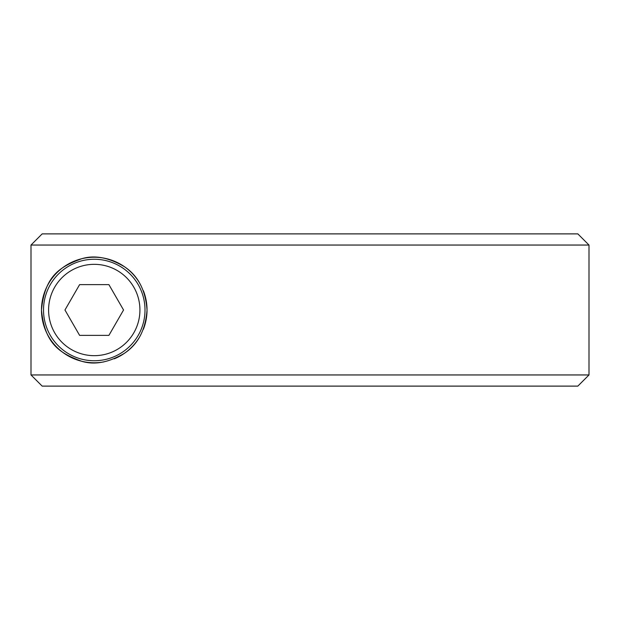 <?xml version="1.0" encoding="UTF-8"?>
<svg xmlns="http://www.w3.org/2000/svg" width="620" height="620" viewBox="0 0 620 620"><rect width="100%" height="100%" fill="white"/><g stroke="black" fill="none" stroke-linecap="round" stroke-linejoin="round"><path stroke-width="0.93" d="M589 245.047L577.84 233.887L42.168 233.887L31 245.047L589 245.047L589 374.953L31 374.953L42.168 386.113L577.84 386.113L589 374.953M143.383 290.718A52.77 52.77 0 0 1 147.033 310C145.576 329.794 138.074 344.201 124.535 353.222C108.756 362.545 94.465 365.219 81.654 361.243C60.597 353.501 44.795 344.681 41.486 310A52.77 52.77 0 0 1 139.074 282.139M103.943 361.879A52.77 52.77 0 0 1 41.486 310C44.795 275.319 60.597 266.499 81.654 258.757C94.465 254.781 108.756 257.455 124.535 266.778C138.074 275.799 145.576 290.207 147.033 310A52.77 52.77 0 0 1 143.383 329.282M139.074 337.861A52.77 52.77 0 0 1 114.305 358.817M31 245.047L31 374.953M145.002 310A50.739 50.739 0 0 1 94.256 360.739A50.739 50.739 0 0 1 43.516 310A50.739 50.739 0 0 1 94.256 259.261A50.739 50.739 0 0 1 145.002 310A50.739 50.739 0 0 1 94.256 360.739A50.739 50.739 0 0 1 43.516 310M108.903 284.627L123.55 310L108.903 335.374L79.608 335.374L64.96 310L79.608 284.627L108.903 284.627M94.256 264.329A45.671 45.671 0 0 1 139.926 310A45.671 45.671 0 0 1 94.256 355.671A45.671 45.671 0 0 1 48.593 310A45.671 45.671 0 0 1 94.256 264.329"/></g></svg>
